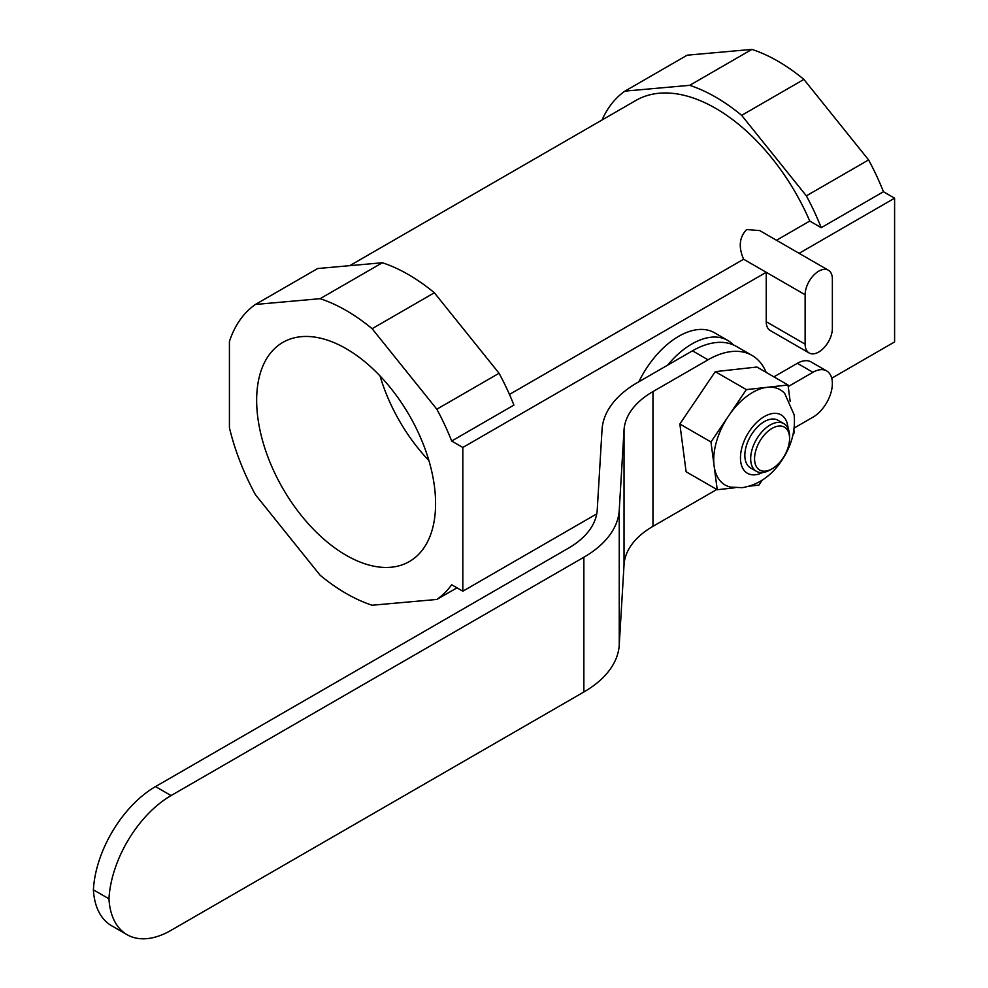 <?xml version="1.0" encoding="UTF-8"?>
<svg xmlns="http://www.w3.org/2000/svg" width="988" height="988" viewBox="0 0 988 988"><rect width="100%" height="100%" fill="white"/><g stroke="black" fill="none" stroke-linecap="round" stroke-linejoin="round"><path stroke-width="1.48" d="M772.073 428.384A24.749 14.289 120 0 0 754.56 458.704A24.749 14.289 120 0 0 772.073 468.806L770.121 469.93A27.503 15.882 -60 0 1 756.363 471.288A27.503 15.882 -60 0 1 752.152 449.244A27.503 15.882 -60 0 1 770.121 425.013A27.503 15.882 -60 0 1 783.879 423.642A27.503 15.882 -60 0 1 789.573 436.239L789.573 438.487A24.749 14.289 120 0 0 772.073 428.384M794.167 428.039L812.914 417.208A27.503 15.882 120 0 0 832.365 383.529A27.503 15.882 120 0 0 826.66 370.932A27.503 15.882 120 0 0 812.914 372.291L788.214 386.555M752.621 392.446A55.007 31.764 -60 0 1 767.194 387.308A55.007 31.764 -60 0 1 784.682 393.422L794.142 414.799C795.649 430.632 791.487 445.921 781.632 460.655C771.356 475.994 758.228 484.997 742.223 487.664L730.601 487.109A55.007 31.764 -60 0 1 714.102 465.854A55.007 31.764 -60 0 1 728.675 415.787A55.007 31.764 -60 0 1 752.621 392.446M756.363 471.288L750.534 467.917A27.503 15.882 -60 0 1 746.323 445.884A27.503 15.882 -60 0 1 764.292 421.641A27.503 15.882 -60 0 1 778.038 420.283L783.879 423.642M667.629 365.152A71.519 41.286 -60 0 1 691.933 343.935A71.519 41.286 -60 0 1 727.687 340.391A71.519 41.286 -60 0 1 733.306 344.874M638.853 381.776A71.519 41.286 -60 0 1 678.707 336.303A71.519 41.286 -60 0 1 714.472 332.758L727.687 340.391M818.743 352.024A19.254 11.115 120 0 0 832.365 328.436L832.365 279.036A19.254 11.115 120 0 0 828.376 270.218A19.254 11.115 120 0 0 818.743 271.169A19.254 11.115 120 0 0 805.134 294.757L805.134 344.157A19.254 11.115 120 0 0 809.123 352.975A19.254 11.115 120 0 0 818.743 352.024M828.376 270.218L759.735 230.587L746.644 229.549C739.333 237.108 738.32 247 743.618 259.239L766.231 272.293L766.231 321.705A19.254 11.115 120 0 0 770.22 330.523L809.123 352.975M428.916 460.618A126.526 73.05 60 0 1 380.022 375.922M346.121 555.268A126.526 73.05 60 0 1 263.463 443.773A126.526 73.05 60 0 1 282.864 342.379A126.526 73.05 60 0 1 346.121 348.653A126.526 73.05 60 0 1 428.78 460.149A126.526 73.05 60 0 1 409.39 561.53A126.526 73.05 60 0 1 346.121 555.268M349.727 265.673L635.902 100.443A159.537 92.106 60 0 1 715.658 108.347A159.537 92.106 60 0 1 809.752 221.065L821.213 227.685L883.445 191.746L894.597 198.18L799.107 253.323M805.134 294.757L766.231 272.293L462.816 447.465L462.816 591.207L451.677 584.76A173.283 100.047 60 0 1 436.832 599.457L372.118 605.236A173.283 100.047 60 0 1 320.124 575.226L255.423 494.716A173.283 100.047 60 0 1 229.426 427.73L229.426 341.44A173.283 100.047 60 0 1 255.423 304.465L320.124 298.685A173.283 100.047 60 0 1 346.121 310.467A173.283 100.047 60 0 1 372.118 328.695L436.832 409.205A173.283 100.047 60 0 1 451.677 441.031L513.908 405.092A173.283 100.047 60 0 0 499.064 373.266L434.35 292.769L372.118 328.695M320.124 298.685L382.368 262.746A173.283 100.047 60 0 1 408.365 274.541A173.283 100.047 60 0 1 434.35 292.769M602.075 119.98A173.283 100.047 60 0 1 624.959 91.118L689.673 85.338A173.283 100.047 60 0 1 715.658 97.12A173.283 100.047 60 0 1 741.655 115.349L806.369 195.846A173.283 100.047 60 0 1 821.213 227.685M689.673 85.338L751.905 49.4A173.283 100.047 60 0 1 777.902 61.182A173.283 100.047 60 0 1 803.899 79.41L741.655 115.349M462.816 591.207L596.752 513.884M831.723 378.219L894.597 341.922L894.597 198.18M509.45 394.434L743.618 259.239M451.677 441.031L462.816 447.465M751.905 49.4L687.203 55.18L624.959 91.118M806.369 195.846L868.6 159.92L803.899 79.41M868.6 159.92A173.283 100.047 60 0 1 883.445 191.746M382.368 262.746L317.654 268.538L255.423 304.465M436.832 409.205L499.064 373.266M456.975 587.823L436.832 599.457M776.494 240.257L809.752 221.065M171.072 795.575A88.018 50.82 120 0 0 108.964 898.808A88.018 50.82 120 0 0 127.069 934.685A88.018 50.82 120 0 0 171.072 930.326L583.859 691.995L583.859 557.244L171.072 795.575L155.524 786.584A88.018 50.82 -60 0 0 93.403 889.83A88.018 50.82 -60 0 0 111.508 925.694L127.069 934.685M766.145 372.365A88.018 50.82 120 0 0 752.041 355.433A88.018 50.82 120 0 0 708.038 359.793L692.477 350.814L637.408 382.603A121.03 69.876 0 0 0 602.038 429.607L597.246 509.808A99.022 57.168 180 0 1 568.298 548.266L155.524 786.584M716.794 489.48L652.969 526.332A99.022 57.168 0 0 0 624.033 564.79L619.241 645.003A121.03 69.876 180 0 1 583.859 691.995M708.038 359.793L652.969 391.581A99.022 57.168 0 0 0 624.033 430.039L619.241 510.253A121.03 69.876 180 0 1 583.859 557.244M717.226 489.727L686.104 471.758L679.855 424.013L715.25 371.649L756.894 367.03L788.016 384.999L746.372 389.605L710.977 441.982L717.226 489.727L734.998 487.763M692.477 350.814A88.018 50.82 -60 0 1 736.48 346.455L752.041 355.433M826.66 370.932L811.099 361.954A27.503 15.882 120 0 0 797.353 363.312L773.9 376.848M770.121 469.93L772.073 468.806A24.749 14.289 120 0 0 789.573 438.487M749.546 486.145L758.87 485.12L762.205 480.18M793.055 434.535L794.266 432.744L793.907 430.002M790.178 401.486L788.016 384.999M715.25 371.649L746.372 389.605M679.855 424.013L710.977 441.982M108.964 898.808L93.403 889.83M788.066 428.434A33.703 19.464 120 0 0 787.893 426.643A33.703 19.464 120 0 0 773.221 413.429A33.703 19.464 120 0 0 764.292 416.578A33.703 19.464 120 0 0 749.62 430.879A33.703 19.464 120 0 0 740.691 461.557A33.703 19.464 120 0 0 755.363 474.771A33.703 19.464 120 0 0 762.613 472.523M805.134 344.157L766.231 321.705M619.241 645.003L619.241 510.253M624.033 564.79L624.033 430.039M652.969 526.332L652.969 391.581M797.353 363.312L812.914 372.291"/></g></svg>
